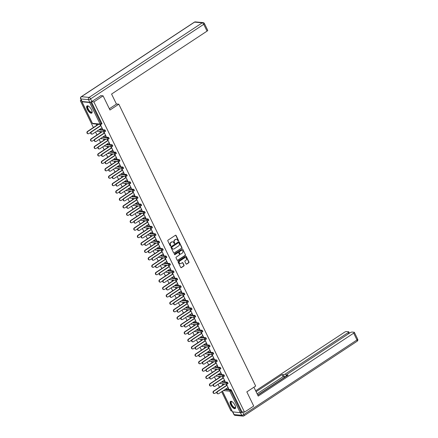<?xml version="1.0" encoding="UTF-8"?>
<svg xmlns="http://www.w3.org/2000/svg" width="438" height="438" viewBox="0 0 438 438"><rect width="100%" height="100%" fill="white"/><g stroke="black" fill="none" stroke-linecap="round" stroke-linejoin="round"><path stroke-width="0.66" d="M178.359 240.933A0.378 0.328 95.2 0 0 178.49 240.418L176.081 235.458A0.542 0.471 95.2 0 0 175.441 235.261L168.011 240.161A0.542 0.471 95.2 0 0 167.825 240.9L170.234 245.86A0.378 0.328 95.2 0 0 170.809 245.477L170.497 244.837A1.73 1.506 95.2 0 1 171.094 242.471L171.712 242.061A1.73 1.506 95.2 0 1 173.76 242.685L174.072 243.325A0.378 0.328 95.2 0 0 174.653 242.948L174.34 242.307A1.73 1.506 95.2 0 1 174.932 239.942L175.556 239.531A1.73 1.506 95.2 0 1 177.598 240.155L177.91 240.796A0.378 0.328 95.2 0 0 178.359 240.933M178.036 240.938A0.378 0.328 95.2 0 0 178.217 240.391L175.808 235.43A0.542 0.471 95.2 0 0 175.578 235.201M170.355 245.997A0.378 0.328 95.2 0 0 170.541 245.45L170.497 244.837M174.193 243.468A0.378 0.328 95.2 0 0 174.379 242.92L174.34 242.307M234.96 405.183A4.298 1.741 -123.4 0 0 230.481 401.4A4.298 1.741 -123.4 0 0 230.733 404.794A4.298 1.741 -123.4 0 0 235.211 408.577A4.298 1.741 -123.4 0 0 234.96 405.183M91.493 109.719A4.298 1.741 -123.4 0 0 87.014 105.936A4.298 1.741 -123.4 0 0 87.266 109.33A4.298 1.741 -123.4 0 0 91.745 113.113A4.298 1.741 -123.4 0 0 91.493 109.719M186.057 263.917A0.542 0.471 95.2 0 0 186.697 264.109L188.783 262.734A0.542 0.471 95.2 0 0 188.97 261.995L186.292 256.487A0.542 0.471 95.2 0 0 185.652 256.29L178.222 261.19A0.542 0.471 95.2 0 0 178.036 261.929L180.713 267.437A0.542 0.471 95.2 0 0 181.354 267.634L183.872 265.976A0.542 0.471 95.2 0 0 184.059 265.236L182.909 262.877A0.542 0.471 95.2 0 0 182.274 262.68L181.025 263.506A1.445 1.259 95.2 0 1 179.81 261.01L184.705 257.785A1.445 1.259 95.2 0 1 185.915 260.281L185.099 260.818A0.542 0.471 95.2 0 0 184.913 261.557L186.057 263.917M100.713 95.626L103.089 95.845L109.971 110.02L118.807 104.195L255.666 386.059L246.835 391.879L253.717 406.053L244.508 412.125L93.88 101.917L91.471 101.693M103.089 95.845L93.88 101.917M181.732 248.215A0.542 0.471 95.2 0 0 181.918 247.475L179.246 241.968A0.542 0.471 95.2 0 0 178.605 241.771L171.176 246.671A0.542 0.471 95.2 0 0 170.99 247.41L173.662 252.918A0.542 0.471 95.2 0 0 174.302 253.115L181.463 248.193A0.542 0.471 95.2 0 0 181.65 247.454L178.972 241.946A0.542 0.471 95.2 0 0 178.742 241.71M182.766 249.227L185.444 254.735A0.542 0.471 95.2 0 1 185.258 255.474L177.828 260.375A0.542 0.471 95.2 0 1 177.187 260.177L176.043 257.823A0.542 0.471 95.2 0 1 176.229 257.084L179.241 255.097A0.542 0.471 95.2 0 0 179.427 254.358L178.671 252.792A0.542 0.471 95.2 0 0 178.031 252.6L174.893 254.664A0.378 0.328 95.2 0 1 174.576 254.013L182.131 249.03A0.542 0.471 95.2 0 1 182.766 249.227L185.444 254.735M118.807 104.195L116.388 103.976M81.994 101.496L81.966 101.802L89.637 102.508L90.671 102.125L101.134 123.675L101.808 123.231L91.378 101.747M90.951 101.944L90.671 102.125M81.233 100.078L80.329 100.674L81.578 100.789M244.508 412.125L241.973 411.89L240.265 412.711L232.507 411.829M232.003 410.975L230.957 410.877L221.65 391.72M219.476 387.236L218.047 384.301M215.874 379.817L214.445 376.883M212.271 372.399L210.842 369.458M208.663 364.974L207.24 362.04M205.061 357.556L203.637 354.621M201.458 350.137L200.035 347.203M197.856 342.719L196.432 339.784M194.253 335.3L192.829 332.36M190.65 327.876L189.227 324.941M187.048 320.457L185.624 317.523M183.445 313.039L182.022 310.104M179.843 305.62L178.419 302.68M176.24 298.196L174.817 295.261M172.638 290.777L171.214 287.843M169.035 283.359L167.606 280.424M165.433 275.94L164.004 273.005M161.83 268.516L160.401 265.581M158.227 261.097L156.799 258.163M154.625 253.679L153.196 250.744M151.017 246.26L149.593 243.325M147.414 238.841L145.991 235.901M143.812 231.417L142.388 228.483M140.209 223.999L138.786 221.064M136.607 216.58L135.183 213.645M133.004 209.161L131.581 206.227M129.402 201.737L127.978 198.803M125.799 194.319L124.376 191.384M122.197 186.9L120.773 183.965M118.594 179.481L117.17 176.547M114.991 172.063L113.568 169.123M111.389 164.639L109.96 161.704M107.786 157.22L106.357 154.286M104.184 149.801L102.755 146.867M100.581 142.383L99.152 139.443M96.979 134.959L95.55 132.024M93.376 127.54L80.329 100.674M96.776 125.295L96.196 124.102L97.132 125.328M100.663 125.832L99.99 124.447L100.346 124.48L102.536 129.002L102.185 128.969L102.443 128.799M101.704 127.973L102.185 128.969M221.995 381.701L227.158 382.171A0.827 0.334 56.6 0 1 227.908 382.927A0.827 0.334 56.6 0 1 227.957 383.579A0.827 0.334 56.6 0 1 227.848 383.6M225.597 389.119L230.76 389.596A0.827 0.334 56.6 0 1 231.51 390.346L230.837 390.789L241.3 412.333M241.973 411.89L231.51 390.346M101.808 123.231A0.827 0.334 56.6 0 1 101.857 123.883A0.827 0.334 56.6 0 1 101.747 123.905M219.63 377.605L219.049 376.406L218.693 376.373L219.274 377.572M223.161 378.103L222.488 376.724L222.843 376.757L225.033 381.274L224.683 381.241L224.94 381.076M224.201 380.244L224.683 381.241M214.79 366.858L219.947 367.334A0.827 0.334 56.6 0 1 220.703 368.084A0.827 0.334 56.6 0 1 220.752 368.736A0.827 0.334 56.6 0 1 220.642 368.763M212.425 362.763L211.488 361.536L212.069 362.735M215.956 363.266L215.282 361.887L215.638 361.919L217.828 366.436L217.478 366.403L217.735 366.234M216.996 365.407L217.478 366.403M207.585 352.021L212.742 352.497A0.827 0.334 56.6 0 1 213.498 353.247A0.827 0.334 56.6 0 1 213.547 353.899A0.827 0.334 56.6 0 1 213.437 353.92M205.214 347.925L204.634 346.726L204.283 346.699L204.864 347.892M208.751 348.429L208.077 347.044L208.428 347.077L210.623 351.594L210.273 351.561L210.525 351.396M209.786 350.57L210.273 351.561M200.374 337.183L205.537 337.654A0.827 0.334 56.6 0 1 206.293 338.404A0.827 0.334 56.6 0 1 206.342 339.061A0.827 0.334 56.6 0 1 206.232 339.083M198.009 333.088L197.078 331.856L197.658 333.055M201.54 333.586L200.872 332.207L201.223 332.239L203.418 336.756L203.068 336.723L203.32 336.554M202.58 335.727L203.068 336.723M193.169 322.341L198.332 322.817A0.827 0.334 56.6 0 1 199.087 323.567A0.827 0.334 56.6 0 1 199.131 324.219A0.827 0.334 56.6 0 1 199.027 324.24M190.804 318.245L189.873 317.019L190.453 318.212M194.335 318.749L193.667 317.364L194.018 317.397L196.213 321.914L195.863 321.886L196.114 321.716M195.375 320.89L195.863 321.886M185.964 307.503L191.127 307.974A0.827 0.334 56.6 0 1 191.882 308.724A0.827 0.334 56.6 0 1 191.926 309.381A0.827 0.334 56.6 0 1 191.822 309.403M183.599 303.408L182.668 302.176L183.248 303.375M187.13 303.906L186.462 302.527L186.812 302.559L189.008 307.076L188.652 307.043L188.909 306.874M188.17 306.047L188.652 307.043M178.759 292.661L183.922 293.137A0.827 0.334 56.6 0 1 184.672 293.887A0.827 0.334 56.6 0 1 184.721 294.539A0.827 0.334 56.6 0 1 184.612 294.56M176.394 288.565L175.813 287.372L175.457 287.339L176.043 288.532M179.925 289.069L179.257 287.684L179.607 287.717L181.803 292.239L181.447 292.206L181.704 292.036M180.965 291.21L181.447 292.206M171.554 277.823L176.717 278.294A0.827 0.334 56.6 0 1 177.467 279.044A0.827 0.334 56.6 0 1 177.516 279.701A0.827 0.334 56.6 0 1 177.406 279.723M169.188 273.728L168.608 272.529L168.252 272.496L168.833 273.695M172.72 274.226L172.046 272.847L172.402 272.879L174.598 277.396L174.242 277.363L174.499 277.199M173.76 276.367L174.242 277.363M164.349 262.981L169.511 263.457A0.827 0.334 56.6 0 1 170.262 264.207A0.827 0.334 56.6 0 1 170.311 264.859A0.827 0.334 56.6 0 1 170.201 264.886M161.983 258.885L161.403 257.692L161.047 257.659L161.627 258.853M165.515 259.389L164.841 258.004L165.197 258.037L167.387 262.559L167.037 262.526L167.294 262.357M166.555 261.53L167.037 262.526M157.143 248.143L162.306 248.614A0.827 0.334 56.6 0 1 163.056 249.37A0.827 0.334 56.6 0 1 163.106 250.021A0.827 0.334 56.6 0 1 162.996 250.043M154.778 244.048L153.842 242.816L154.422 244.015M158.31 244.546L157.636 243.167L157.992 243.2L160.182 247.716L159.832 247.684L160.089 247.519M159.35 246.687L159.832 247.684M149.938 233.301L155.096 233.777A0.827 0.334 56.6 0 1 155.851 234.527A0.827 0.334 56.6 0 1 155.901 235.179A0.827 0.334 56.6 0 1 155.791 235.206M147.568 229.205L146.637 227.979L147.217 229.178M151.105 229.709L150.431 228.329L150.781 228.362L152.977 232.879L152.627 232.846L152.878 232.677M152.139 231.85L152.627 232.846M142.728 218.463L147.891 218.94A0.827 0.334 56.6 0 1 148.646 219.69A0.827 0.334 56.6 0 1 148.696 220.341A0.827 0.334 56.6 0 1 148.586 220.363M140.363 214.368L139.782 213.169L139.432 213.142L140.012 214.335M143.899 214.872L143.226 213.487L143.576 213.52L145.772 218.036L145.421 218.004L145.673 217.839M144.934 217.007L145.421 218.004M135.523 203.626L140.686 204.097A0.827 0.334 56.6 0 1 141.441 204.847A0.827 0.334 56.6 0 1 141.49 205.499A0.827 0.334 56.6 0 1 141.381 205.526M133.157 199.531L132.577 198.332L132.227 198.299L132.807 199.498M136.689 200.029L136.021 198.649L136.371 198.682L138.567 203.199L138.216 203.166L138.468 202.997M137.729 202.17L138.216 203.166M128.318 188.783L133.481 189.26A0.827 0.334 56.6 0 1 134.236 190.01A0.827 0.334 56.6 0 1 134.28 190.661A0.827 0.334 56.6 0 1 134.176 190.683M125.952 184.688L125.372 183.495L125.022 183.462L125.602 184.655M129.484 185.192L128.816 183.807L129.166 183.84L131.362 188.356L131.006 188.329L131.263 188.159M130.524 187.333L131.006 188.329M121.112 173.946L126.275 174.417A0.827 0.334 56.6 0 1 127.025 175.167A0.827 0.334 56.6 0 1 127.075 175.824A0.827 0.334 56.6 0 1 126.965 175.846M118.747 169.851L118.167 168.652L117.811 168.619L118.397 169.818M122.279 170.349L121.611 168.969L121.961 169.002L124.157 173.519L123.801 173.486L124.058 173.317M123.319 172.49L123.801 173.486M113.907 159.103L119.07 159.58A0.827 0.334 56.6 0 1 119.82 160.33A0.827 0.334 56.6 0 1 119.87 160.981A0.827 0.334 56.6 0 1 119.76 161.003M111.542 155.008L110.962 153.815L110.606 153.782L111.186 154.975M115.074 155.512L114.4 154.127L114.756 154.16L116.951 158.682L116.596 158.649L116.853 158.479M116.114 157.653L116.596 158.649M106.702 144.266L111.865 144.737A0.827 0.334 56.6 0 1 112.615 145.487A0.827 0.334 56.6 0 1 112.665 146.144A0.827 0.334 56.6 0 1 112.555 146.166M104.337 140.171L103.401 138.939L103.981 140.138M107.868 140.669L107.195 139.289L107.551 139.322L109.741 143.839L109.391 143.806L109.648 143.642M108.909 142.81L109.391 143.806M99.497 129.424L104.66 129.9A0.827 0.334 56.6 0 1 105.41 130.65A0.827 0.334 56.6 0 1 105.459 131.301A0.827 0.334 56.6 0 1 105.35 131.323M104.266 133.251L103.592 131.871L103.948 131.904L106.138 136.421L105.788 136.388L106.045 136.218M105.306 135.391L105.788 136.388M100.735 132.752L100.154 131.553L99.798 131.52L100.379 132.719M103.1 136.848L108.263 137.318A0.827 0.334 56.6 0 1 109.013 138.069A0.827 0.334 56.6 0 1 109.062 138.72A0.827 0.334 56.6 0 1 108.953 138.747M111.471 148.093L110.798 146.708L111.153 146.741L113.349 151.258L112.993 151.225L113.25 151.061M112.511 150.229L112.993 151.225M107.94 147.59L107.359 146.391L107.003 146.363L107.584 147.557M110.305 151.685L115.468 152.161A0.827 0.334 56.6 0 1 116.218 152.911A0.827 0.334 56.6 0 1 116.267 153.563A0.827 0.334 56.6 0 1 116.158 153.585M118.676 162.931L118.008 161.551L118.359 161.578L120.554 166.101L120.198 166.068L120.455 165.898M119.716 165.071L120.198 166.068M115.145 162.427L114.209 161.2L114.794 162.399M117.51 166.522L122.673 166.998A0.827 0.334 56.6 0 1 123.423 167.749A0.827 0.334 56.6 0 1 123.472 168.4A0.827 0.334 56.6 0 1 123.363 168.427M125.881 177.768L125.213 176.388L125.564 176.421L127.759 180.938L127.403 180.905L127.661 180.741M126.921 179.909L127.403 180.905M122.35 177.27L121.419 176.038L121.999 177.237M124.715 181.365L129.878 181.836A0.827 0.334 56.6 0 1 130.628 182.591A0.827 0.334 56.6 0 1 130.677 183.243A0.827 0.334 56.6 0 1 130.573 183.265M133.086 192.611L132.418 191.225L132.769 191.258L134.964 195.781L134.614 195.748L134.866 195.578M134.127 194.751L134.614 195.748M129.555 192.107L128.975 190.913L128.624 190.88L129.205 192.074M131.92 196.202L137.083 196.678A0.827 0.334 56.6 0 1 137.839 197.429A0.827 0.334 56.6 0 1 137.882 198.08A0.827 0.334 56.6 0 1 137.778 198.107M140.291 207.448L139.623 206.068L139.974 206.101L142.169 210.618L141.819 210.585L142.071 210.421M141.332 209.588L141.819 210.585M136.76 206.95L136.18 205.75L135.829 205.718L136.41 206.917M139.125 211.045L144.288 211.516A0.827 0.334 56.6 0 1 145.044 212.266A0.827 0.334 56.6 0 1 145.093 212.923A0.827 0.334 56.6 0 1 144.983 212.945M147.502 222.29L146.829 220.905L147.179 220.938L149.374 225.46L149.024 225.428L149.276 225.258M148.537 224.431L149.024 225.428M143.965 221.787L143.385 220.593L143.034 220.56L143.615 221.754M146.336 225.882L151.493 226.358A0.827 0.334 56.6 0 1 152.249 227.108A0.827 0.334 56.6 0 1 152.298 227.76A0.827 0.334 56.6 0 1 152.189 227.782M154.707 237.128L154.034 235.748L154.39 235.781L156.58 240.298L156.229 240.265L156.481 240.095M155.747 239.268L156.229 240.265M151.176 236.629L150.239 235.398L150.82 236.597M153.541 240.725L158.698 241.196A0.827 0.334 56.6 0 1 159.454 241.946A0.827 0.334 56.6 0 1 159.503 242.603A0.827 0.334 56.6 0 1 159.394 242.625M161.912 251.97L161.239 250.585L161.595 250.618L163.785 255.135L163.434 255.108L163.692 254.938M162.952 254.111L163.434 255.108M158.381 251.467L157.445 250.24L158.025 251.434M160.746 255.562L165.909 256.038A0.827 0.334 56.6 0 1 166.659 256.788A0.827 0.334 56.6 0 1 166.708 257.44A0.827 0.334 56.6 0 1 166.599 257.462M169.117 266.808L168.444 265.428L168.8 265.461L170.99 269.978L170.639 269.945L170.897 269.775M170.158 268.948L170.639 269.945M165.586 266.309L165.006 265.11L164.65 265.078L165.23 266.277M167.951 270.405L173.114 270.876A0.827 0.334 56.6 0 1 173.864 271.626A0.827 0.334 56.6 0 1 173.913 272.277A0.827 0.334 56.6 0 1 173.804 272.305M176.322 281.65L175.654 280.265L176.005 280.298L178.2 284.815L177.844 284.782L178.102 284.618M177.363 283.786L177.844 284.782M172.791 281.147L172.211 279.948L171.855 279.92L172.441 281.114M175.156 285.242L180.319 285.718A0.827 0.334 56.6 0 1 181.069 286.468A0.827 0.334 56.6 0 1 181.118 287.12A0.827 0.334 56.6 0 1 181.009 287.142M183.527 296.488L182.86 295.108L183.21 295.141L185.405 299.658L185.05 299.625L185.307 299.455M184.568 298.628L185.05 299.625M179.996 295.984L179.06 294.758L179.646 295.957M182.361 300.079L187.524 300.556A0.827 0.334 56.6 0 1 188.274 301.306A0.827 0.334 56.6 0 1 188.324 301.957A0.827 0.334 56.6 0 1 188.214 301.985M190.733 311.325L190.065 309.945L190.415 309.978L192.611 314.495L192.255 314.462L192.512 314.298M191.773 313.466L192.255 314.462M187.201 310.827L186.621 309.628L186.27 309.595L186.851 310.794M189.566 314.922L194.729 315.393A0.827 0.334 56.6 0 1 195.485 316.148A0.827 0.334 56.6 0 1 195.529 316.8A0.827 0.334 56.6 0 1 195.425 316.822M197.938 326.168L197.27 324.788L197.62 324.815L199.816 329.338L199.465 329.305L199.717 329.135M198.978 328.308L199.465 329.305M194.406 325.664L193.826 324.47L193.476 324.438L194.056 325.631M196.771 329.759L201.934 330.236A0.827 0.334 56.6 0 1 202.69 330.986A0.827 0.334 56.6 0 1 202.739 331.637A0.827 0.334 56.6 0 1 202.63 331.665M205.148 341.005L204.475 339.625L204.825 339.658L207.021 344.175L206.67 344.142L206.922 343.978M206.183 343.146L206.67 344.142M201.611 340.507L200.681 339.275L201.261 340.474M203.982 344.602L209.14 345.073A0.827 0.334 56.6 0 1 209.895 345.823A0.827 0.334 56.6 0 1 209.944 346.48A0.827 0.334 56.6 0 1 209.835 346.502M212.353 355.848L211.68 354.462L212.03 354.495L214.226 359.018L213.875 358.985L214.127 358.815M213.388 357.988L213.875 358.985M208.816 355.344L207.886 354.118L208.466 355.311M211.187 359.439L216.345 359.916A0.827 0.334 56.6 0 1 217.1 360.666A0.827 0.334 56.6 0 1 217.149 361.317A0.827 0.334 56.6 0 1 217.04 361.339M219.558 370.685L218.885 369.305L219.241 369.338L221.431 373.855L221.081 373.822L221.338 373.652M220.599 372.826L221.081 373.822M216.027 370.187L215.091 368.955L215.671 370.154M218.392 374.282L223.555 374.753A0.827 0.334 56.6 0 1 224.305 375.503A0.827 0.334 56.6 0 1 224.355 376.16A0.827 0.334 56.6 0 1 224.245 376.182M226.764 385.528L226.09 384.142L226.446 384.175L228.636 388.698L228.286 388.665L228.543 388.495M227.804 387.668L228.286 388.665M223.232 385.024L222.652 383.83L222.296 383.798L222.876 384.991M176.3 239.296A1.73 1.506 95.2 0 0 175.282 239.504L175.556 239.531M174.067 242.28A1.73 1.506 95.2 0 1 174.663 239.914L175.282 239.504M172.463 241.825A1.73 1.506 95.2 0 0 171.444 242.039L171.712 242.061M170.229 244.809A1.73 1.506 95.2 0 1 170.825 242.444L171.444 242.039M173.891 253.153A0.542 0.471 95.2 0 0 174.028 253.087L181.463 248.193M178.918 242.86A0.378 0.328 95.2 0 0 178.469 242.729L171.942 247.027A0.378 0.328 95.2 0 0 171.816 247.541L172.145 248.22A1.73 1.506 95.2 0 0 174.187 248.844L178.649 245.904A1.73 1.506 95.2 0 0 179.246 243.539L178.918 242.86M178.523 242.696A0.378 0.328 95.2 0 0 178.195 242.701L178.469 242.729M173.169 249.052A1.73 1.506 95.2 0 1 171.871 248.193L171.543 247.519A0.378 0.328 95.2 0 1 171.674 246.999L178.195 242.701M177.417 260.407A0.542 0.471 95.2 0 0 177.554 260.347L184.984 255.453A0.542 0.471 95.2 0 0 185.17 254.713M178.167 252.534A0.542 0.471 95.2 0 0 177.757 252.573L174.893 254.664M182.367 253.033A1.445 1.259 95.2 0 0 181.157 250.536L179.432 251.675A0.542 0.471 95.2 0 0 179.246 252.414L180.007 253.974A0.542 0.471 95.2 0 0 180.648 254.171L182.367 253.033M181.759 250.339A1.445 1.259 95.2 0 0 180.883 250.514L181.157 250.536M180.237 254.21A0.542 0.471 95.2 0 1 179.733 253.952L178.978 252.387A0.542 0.471 95.2 0 1 179.164 251.647L180.883 250.514M185.307 257.588A1.445 1.259 95.2 0 0 184.431 257.758L184.705 257.785M180.149 263.676A1.445 1.259 95.2 0 1 179.542 260.982L184.431 257.758M180.943 267.667A0.542 0.471 95.2 0 0 181.08 267.607L183.599 265.948A0.542 0.471 95.2 0 0 183.785 265.209L182.641 262.855A0.542 0.471 95.2 0 0 182.411 262.619M186.287 264.147A0.542 0.471 95.2 0 0 186.429 264.087L188.51 262.712A0.542 0.471 95.2 0 0 188.696 261.973L186.024 256.46A0.542 0.471 95.2 0 0 185.794 256.23M88.23 133.771L87.879 133.738A1.237 1.079 -84.8 0 1 87.474 131.433L87.824 131.466A1.237 1.079 95.2 0 0 88.865 133.606L90.786 132.336M98.72 124.282L87.824 131.466M97.033 125.131L87.474 131.433M91.996 134.116L91.646 134.083A1.237 1.079 -84.8 0 1 91.241 131.778L91.591 131.811A1.237 1.079 95.2 0 0 92.632 133.951L101.955 127.803M91.241 131.778L100.565 125.629M91.591 131.811L100.915 125.662M88.58 106.204A3.444 1.396 -123.4 0 0 88.033 106.292A3.444 1.396 -123.4 0 0 87.737 107.545A3.444 1.396 -123.4 0 0 89.516 110.913A3.444 1.396 -123.4 0 0 91.821 112.04A3.444 1.396 -123.4 0 0 92.117 111.57A3.718 1.511 56.6 0 1 92.111 111.717A3.718 1.511 56.6 0 1 89.823 111.734A3.718 1.511 56.6 0 1 87.354 107.556A3.718 1.511 56.6 0 1 88.438 106.155A3.718 1.511 56.6 0 1 88.558 106.193M87.244 105.837A4.271 1.73 -123.4 0 0 87.003 107.294A4.271 1.73 -123.4 0 0 89.089 111.34A4.271 1.73 -123.4 0 0 91.931 112.938M235.589 407.055A3.718 1.511 56.6 0 1 235.578 407.181A3.718 1.511 56.6 0 1 232.381 406.229A3.718 1.511 56.6 0 1 230.793 402.823A3.718 1.511 56.6 0 1 231.91 401.613A3.718 1.511 56.6 0 1 232.025 401.657M232.047 401.668A3.444 1.396 -123.4 0 0 231.499 401.75A3.444 1.396 -123.4 0 0 232.649 405.982A3.444 1.396 -123.4 0 0 235.288 407.504A3.444 1.396 -123.4 0 0 235.584 407.033M230.716 401.301A4.271 1.73 -123.4 0 0 232.26 406.442A4.271 1.73 -123.4 0 0 235.398 408.402M109.363 108.761L116.442 104.091L111.57 94.055L207.043 31.125L203.736 24.325L90.606 98.9L91.849 101.468L100.964 95.648M82.103 101.523L89.774 102.224L88.531 99.656L80.86 98.95L82.103 101.523A1.653 0.465 154.1 0 1 81.879 101.413L80.63 98.84A1.653 0.465 -25.9 0 0 80.86 98.95A1.653 1.44 95.2 0 1 81.424 96.694L89.1 97.4L202.23 22.825L194.56 22.119L81.424 96.694A1.653 0.668 -123.4 0 0 81.211 96.738A1.653 1.653 0 0 0 80.63 98.84M195.403 21.9A1.653 1.653 0 0 0 194.346 22.168A1.653 0.668 -123.4 0 1 194.56 22.119A1.653 1.44 -84.8 0 1 195.403 21.9L203.079 22.606A1.653 1.44 95.2 0 0 202.23 22.825A1.653 0.668 -123.4 0 1 203.736 24.325A1.653 0.465 -25.9 0 0 204.415 23.526L207.716 30.331A1.653 0.465 154.1 0 1 207.043 31.125M91.849 101.468A1.653 0.465 154.1 0 1 89.774 102.224M253.92 387.208L258.228 396.083L353.696 333.154A1.653 0.465 -25.9 0 0 354.369 332.354A1.653 0.465 -25.9 0 0 354.145 332.245L352.086 332.059A1.653 0.465 -25.9 0 0 350.011 332.814L287.344 374.123A1.653 0.465 -25.9 0 0 286.671 374.917A1.653 0.465 -25.9 0 0 286.895 375.027L287.246 375.755M257.785 395.175L288.171 375.147L286.895 375.027M232.885 412.038L234.116 414.583L241.792 415.284L240.413 412.705M348.615 333.734L348.084 332.639A1.653 0.465 -25.9 0 0 348.757 331.84A1.653 0.465 -25.9 0 0 348.533 331.73L346.474 331.544A1.653 0.465 -25.9 0 0 344.399 332.3L255.661 390.795M283.348 374.704A1.653 0.465 -25.9 0 0 285.423 373.942L286.436 376.039A1.653 0.465 154.1 0 1 284.361 376.795L283.348 374.704L282.072 374.583L256.099 391.703M348.084 332.639L285.423 373.942M240.544 412.716A1.653 0.465 -25.9 0 0 242.619 411.961L242.63 411.95M286.436 376.039L257.692 394.983M284.361 376.795L283.085 376.68L257.117 393.795M283.085 376.68L282.072 374.583M91.832 141.189L91.482 141.156A1.237 1.079 -84.8 0 1 91.077 138.851L91.427 138.884A1.237 1.079 95.2 0 0 92.467 141.025L94.389 139.755M102.322 131.701L91.427 138.884M100.636 132.55L91.077 138.851M95.435 148.608L95.084 148.575A1.237 1.079 -84.8 0 1 94.679 146.27L95.03 146.303A1.237 1.079 95.2 0 0 96.07 148.444L97.992 147.173M105.925 139.12L95.03 146.303M104.239 139.968L94.679 146.27M99.037 156.027L98.687 155.994A1.237 1.079 -84.8 0 1 98.282 153.689L98.632 153.722A1.237 1.079 95.2 0 0 99.672 155.862L101.594 154.598M109.527 146.544L98.632 153.722M107.841 147.387L98.282 153.689M102.64 163.451L102.289 163.418A1.237 1.079 -84.8 0 1 101.884 161.113L102.235 161.146A1.237 1.079 95.2 0 0 103.275 163.286L105.197 162.016M113.13 153.962L102.235 161.146M111.444 154.811L101.884 161.113M106.242 170.869L105.892 170.836A1.237 1.079 -84.8 0 1 105.487 168.531L105.837 168.564A1.237 1.079 95.2 0 0 106.877 170.705L108.799 169.435M116.732 161.381L105.837 168.564M115.046 162.23L105.487 168.531M95.599 141.534L95.249 141.501A1.237 1.079 -84.8 0 1 94.843 139.196L95.194 139.229A1.237 1.079 95.2 0 0 96.234 141.37L105.558 135.222M94.843 139.196L104.167 133.048M95.194 139.229L104.518 133.081M99.202 148.953L98.851 148.92A1.237 1.079 -84.8 0 1 98.446 146.615L98.796 146.648A1.237 1.079 95.2 0 0 99.837 148.789L109.161 142.646M98.446 146.615L107.77 140.472M98.796 146.648L108.12 140.505M102.804 156.377L102.454 156.344A1.237 1.079 -84.8 0 1 102.049 154.039L102.399 154.072A1.237 1.079 95.2 0 0 103.439 156.207L112.763 150.064M102.049 154.039L111.372 147.891M102.399 154.072L111.728 147.924M106.412 163.796L106.056 163.763A1.237 1.079 -84.8 0 1 105.651 161.458L106.001 161.491A1.237 1.079 95.2 0 0 107.042 163.631L116.366 157.483M105.651 161.458L114.975 155.309M106.001 161.491L115.331 155.342M110.015 171.214L109.659 171.181A1.237 1.079 -84.8 0 1 109.254 168.876L109.604 168.909A1.237 1.079 95.2 0 0 110.644 171.05L119.968 164.902M109.254 168.876L118.578 162.728M109.604 168.909L118.933 162.761M109.845 178.288L109.495 178.255A1.237 1.079 -84.8 0 1 109.089 175.95L109.44 175.983A1.237 1.079 95.2 0 0 110.48 178.124L112.407 176.853M120.335 168.8L109.44 175.983M118.649 169.648L109.089 175.95M113.617 178.633L113.261 178.6A1.237 1.079 -84.8 0 1 112.856 176.295L113.207 176.328A1.237 1.079 95.2 0 0 114.247 178.469L123.576 172.32M112.856 176.295L122.18 170.152M113.207 176.328L122.536 170.179M113.453 185.707L113.097 185.674A1.237 1.079 -84.8 0 1 112.692 183.369L113.042 183.402A1.237 1.079 95.2 0 0 114.083 185.542L116.01 184.278M123.938 176.218L113.042 183.402M122.251 177.067L112.692 183.369M117.22 186.051L116.864 186.024A1.237 1.079 -84.8 0 1 116.459 183.719L116.809 183.746A1.237 1.079 95.2 0 0 117.849 185.887L127.179 179.744M116.459 183.719L125.783 177.571M116.809 183.746L126.139 177.604M117.056 193.131L116.7 193.098A1.237 1.079 -84.8 0 1 116.294 190.793L116.645 190.826A1.237 1.079 95.2 0 0 117.685 192.961L119.612 191.696M127.54 183.642L116.645 190.826M125.854 184.491L116.294 190.793M120.822 193.476L120.466 193.443A1.237 1.079 -84.8 0 1 120.061 191.138L120.417 191.171A1.237 1.079 95.2 0 0 121.452 193.311L130.781 187.163M120.061 191.138L129.385 184.989M120.417 191.171L129.741 185.022M120.658 200.549L120.302 200.516A1.237 1.079 -84.8 0 1 119.897 198.211L120.247 198.244A1.237 1.079 95.2 0 0 121.288 200.385L123.215 199.115M131.148 191.061L120.247 198.244M129.456 191.91L119.897 198.211M124.425 200.894L124.069 200.861A1.237 1.079 -84.8 0 1 123.664 198.556L124.02 198.589A1.237 1.079 95.2 0 0 125.054 200.73L134.384 194.581M123.664 198.556L132.993 192.408M124.02 198.589L133.344 192.441M124.261 207.968L123.905 207.935A1.237 1.079 -84.8 0 1 123.5 205.63L123.85 205.663A1.237 1.079 95.2 0 0 124.89 207.804L126.817 206.533M134.751 198.48L123.85 205.663M133.059 199.328L123.5 205.63M128.027 208.313L127.677 208.28A1.237 1.079 -84.8 0 1 127.266 205.975L127.622 206.008A1.237 1.079 95.2 0 0 128.662 208.149L137.986 202M127.266 205.975L136.596 199.827M127.622 206.008L136.946 199.859M127.863 215.386L127.507 215.354A1.237 1.079 -84.8 0 1 127.102 213.049L127.458 213.082A1.237 1.079 95.2 0 0 128.493 215.222L130.42 213.952M138.353 205.898L127.458 213.082M136.661 206.747L127.102 213.049M131.63 215.731L131.28 215.699A1.237 1.079 -84.8 0 1 130.869 213.394L131.225 213.426A1.237 1.079 95.2 0 0 132.265 215.567L141.589 209.424M130.869 213.394L140.198 207.251M131.225 213.426L140.549 207.284M131.466 222.805L131.11 222.772A1.237 1.079 -84.8 0 1 130.705 220.467L131.061 220.5A1.237 1.079 95.2 0 0 132.095 222.641L134.023 221.376M141.956 213.322L131.061 220.5M140.269 214.166L130.705 220.467M135.232 223.156L134.882 223.123A1.237 1.079 -84.8 0 1 134.471 220.818L134.827 220.851A1.237 1.079 95.2 0 0 135.868 222.991L145.192 216.843M134.471 220.818L143.801 214.669M134.827 220.851L144.151 214.702M135.068 230.229L134.718 230.196A1.237 1.079 -84.8 0 1 134.307 227.891L134.663 227.924A1.237 1.079 95.2 0 0 135.698 230.065L137.625 228.795M145.558 220.741L134.663 227.924M143.872 221.59L134.307 227.891M138.835 230.574L138.485 230.541A1.237 1.079 -84.8 0 1 138.074 228.236L138.43 228.269A1.237 1.079 95.2 0 0 139.47 230.41L148.794 224.261M138.074 228.236L147.403 222.088M138.43 228.269L147.754 222.121M138.671 237.648L138.32 237.615A1.237 1.079 -84.8 0 1 137.91 235.31L138.266 235.343A1.237 1.079 95.2 0 0 139.306 237.484L141.228 236.213M149.161 228.16L138.266 235.343M147.475 229.008L137.91 235.31M142.438 237.993L142.087 237.96A1.237 1.079 -84.8 0 1 141.682 235.655L142.032 235.688A1.237 1.079 95.2 0 0 143.073 237.829L152.397 231.68M141.682 235.655L151.006 229.507M142.032 235.688L151.356 229.539M142.273 245.066L141.923 245.034A1.237 1.079 -84.8 0 1 141.512 242.729L141.868 242.761A1.237 1.079 95.2 0 0 142.908 244.902L144.83 243.632M152.763 235.578L141.868 242.761M151.077 236.427L141.512 242.729M146.04 245.411L145.69 245.379A1.237 1.079 -84.8 0 1 145.285 243.074L145.635 243.106A1.237 1.079 95.2 0 0 146.675 245.247L155.999 239.099M145.285 243.074L154.609 236.931M145.635 243.106L154.959 236.963M145.876 252.485L145.525 252.452A1.237 1.079 -84.8 0 1 145.115 250.147L145.471 250.18A1.237 1.079 95.2 0 0 146.511 252.321L148.433 251.056M156.366 242.997L145.471 250.18M154.68 243.846L145.115 250.147M149.643 252.83L149.292 252.803A1.237 1.079 -84.8 0 1 148.887 250.498L149.238 250.525A1.237 1.079 95.2 0 0 150.278 252.666L159.602 246.523M148.887 250.498L158.211 244.349M149.238 250.525L158.561 244.382M149.478 259.909L149.128 259.876A1.237 1.079 -84.8 0 1 148.723 257.571L149.073 257.604A1.237 1.079 95.2 0 0 150.114 259.739L152.035 258.475M159.969 250.421L149.073 257.604M158.282 251.27L148.723 257.571M153.245 260.254L152.895 260.221A1.237 1.079 -84.8 0 1 152.49 257.916L152.84 257.949A1.237 1.079 95.2 0 0 153.88 260.09L163.204 253.941M152.49 257.916L161.814 251.768M152.84 257.949L162.164 251.801M153.081 267.328L152.731 267.295A1.237 1.079 -84.8 0 1 152.325 264.99L152.676 265.023A1.237 1.079 95.2 0 0 153.716 267.164L155.638 265.893M163.571 257.84L152.676 265.023M161.885 258.688L152.325 264.99M156.848 267.673L156.497 267.64A1.237 1.079 -84.8 0 1 156.092 265.335L156.443 265.368A1.237 1.079 95.2 0 0 157.483 267.509L166.807 261.36M156.092 265.335L165.416 259.186M156.443 265.368L165.767 259.219M156.684 274.746L156.333 274.714A1.237 1.079 -84.8 0 1 155.928 272.409L156.278 272.441A1.237 1.079 95.2 0 0 157.319 274.582L159.24 273.312M167.174 265.258L156.278 272.441M165.487 266.107L155.928 272.409M160.45 275.091L160.1 275.059A1.237 1.079 -84.8 0 1 159.695 272.754L160.045 272.786A1.237 1.079 95.2 0 0 161.085 274.927L170.409 268.779M159.695 272.754L169.019 266.605M160.045 272.786L169.375 266.638M160.286 282.165L159.936 282.132A1.237 1.079 -84.8 0 1 159.531 279.827L159.881 279.86A1.237 1.079 95.2 0 0 160.921 282.001L162.843 280.731M170.776 272.677L159.881 279.86M169.09 273.526L159.531 279.827M164.053 282.51L163.702 282.477A1.237 1.079 -84.8 0 1 163.297 280.172L163.648 280.205A1.237 1.079 95.2 0 0 164.688 282.346L174.012 276.203M163.297 280.172L172.621 274.029M163.648 280.205L172.977 274.062M163.889 289.584L163.538 289.556A1.237 1.079 -84.8 0 1 163.133 287.251L163.484 287.279A1.237 1.079 95.2 0 0 164.524 289.419L166.445 288.155M174.379 280.101L163.484 287.279M172.692 280.944L163.133 287.251M167.661 289.934L167.305 289.901A1.237 1.079 -84.8 0 1 166.9 287.596L167.25 287.629A1.237 1.079 95.2 0 0 168.291 289.77L177.614 283.621M166.9 287.596L176.224 281.448M167.25 287.629L176.58 281.481M167.491 297.008L167.141 296.975A1.237 1.079 -84.8 0 1 166.736 294.67L167.086 294.703A1.237 1.079 95.2 0 0 168.126 296.844L170.054 295.573M177.981 287.52L167.086 294.703M176.295 288.368L166.736 294.67M171.263 297.353L170.908 297.32A1.237 1.079 -84.8 0 1 170.502 295.015L170.853 295.048A1.237 1.079 95.2 0 0 171.893 297.188L181.222 291.04M170.502 295.015L179.826 288.866M170.853 295.048L180.182 288.899M171.094 304.426L170.743 304.394A1.237 1.079 -84.8 0 1 170.338 302.089L170.689 302.121A1.237 1.079 95.2 0 0 171.729 304.262L173.656 302.992M181.584 294.938L170.689 302.121M179.898 295.787L170.338 302.089M174.866 304.771L174.51 304.738A1.237 1.079 -84.8 0 1 174.105 302.434L174.455 302.466A1.237 1.079 95.2 0 0 175.496 304.607L184.825 298.459M174.105 302.434L183.429 296.285M174.455 302.466L183.785 296.318M174.702 311.845L174.346 311.812A1.237 1.079 -84.8 0 1 173.941 309.507L174.291 309.54A1.237 1.079 95.2 0 0 175.331 311.681L177.259 310.411M185.186 302.357L174.291 309.54M183.5 303.205L173.941 309.507M178.469 312.19L178.113 312.157A1.237 1.079 -84.8 0 1 177.708 309.852L178.063 309.885A1.237 1.079 95.2 0 0 179.098 312.026L188.428 305.877M177.708 309.852L187.031 303.709M178.063 309.885L187.387 303.742M178.304 319.264L177.948 319.231A1.237 1.079 -84.8 0 1 177.543 316.926L177.894 316.959A1.237 1.079 95.2 0 0 178.934 319.099L180.861 317.835M188.794 309.781L177.894 316.959M187.103 310.624L177.543 316.926M182.071 319.609L181.715 319.581A1.237 1.079 -84.8 0 1 181.31 317.276L181.666 317.304A1.237 1.079 95.2 0 0 182.701 319.444L192.03 313.301M181.31 317.276L190.639 311.128M181.666 317.304L190.99 311.161M181.907 326.688L181.551 326.655A1.237 1.079 -84.8 0 1 181.146 324.35L181.496 324.383A1.237 1.079 95.2 0 0 182.536 326.518L184.464 325.253M192.397 317.2L181.496 324.383M190.705 318.048L181.146 324.35M185.674 327.033L185.323 327A1.237 1.079 -84.8 0 1 184.913 324.695L185.269 324.728A1.237 1.079 95.2 0 0 186.303 326.868L195.633 320.72M184.913 324.695L194.242 318.546M185.269 324.728L194.592 318.579M185.509 334.106L185.154 334.074A1.237 1.079 -84.8 0 1 184.748 331.769L185.104 331.801A1.237 1.079 95.2 0 0 186.139 333.942L188.066 332.672M196 324.618L185.104 331.801M194.308 325.467L184.748 331.769M189.276 334.451L188.926 334.418A1.237 1.079 -84.8 0 1 188.515 332.113L188.871 332.146A1.237 1.079 95.2 0 0 189.911 334.287L199.235 328.139M188.515 332.113L197.845 325.965M188.871 332.146L198.195 325.998M189.112 341.525L188.756 341.492A1.237 1.079 -84.8 0 1 188.351 339.187L188.707 339.22A1.237 1.079 95.2 0 0 189.742 341.361L191.669 340.091M199.602 332.037L188.707 339.22M197.916 332.885L188.351 339.187M192.879 341.87L192.528 341.837A1.237 1.079 -84.8 0 1 192.118 339.532L192.474 339.565A1.237 1.079 95.2 0 0 193.514 341.706L202.838 335.557M192.118 339.532L201.447 333.389M192.474 339.565L201.798 333.417M192.715 348.944L192.364 348.911A1.237 1.079 -84.8 0 1 191.954 346.606L192.309 346.639A1.237 1.079 95.2 0 0 193.344 348.779L195.271 347.509M203.205 339.455L192.309 346.639M201.518 340.304L191.954 346.606M196.481 349.289L196.131 349.256A1.237 1.079 -84.8 0 1 195.72 346.951L196.076 346.984A1.237 1.079 95.2 0 0 197.116 349.124L206.44 342.981M195.72 346.951L205.05 340.808M196.076 346.984L205.4 340.841M196.317 356.362L195.967 356.335A1.237 1.079 -84.8 0 1 195.556 354.03L195.912 354.057A1.237 1.079 95.2 0 0 196.952 356.198L198.874 354.933M206.807 346.88L195.912 354.057M205.121 347.723L195.556 354.03M200.084 356.713L199.733 356.68A1.237 1.079 -84.8 0 1 199.328 354.375L199.679 354.408A1.237 1.079 95.2 0 0 200.719 356.548L210.043 350.4M199.328 354.375L208.652 348.226M199.679 354.408L209.003 348.259M199.92 363.786L199.569 363.754A1.237 1.079 -84.8 0 1 199.159 361.449L199.514 361.481A1.237 1.079 95.2 0 0 200.555 363.622L202.476 362.352M210.41 354.298L199.514 361.481M208.723 355.147L199.159 361.449M203.686 364.131L203.336 364.098A1.237 1.079 -84.8 0 1 202.931 361.793L203.281 361.826A1.237 1.079 95.2 0 0 204.322 363.967L213.645 357.819M202.931 361.793L212.255 355.645M203.281 361.826L212.605 355.678M203.522 371.205L203.172 371.172A1.237 1.079 -84.8 0 1 202.761 368.867L203.117 368.9A1.237 1.079 95.2 0 0 204.157 371.041L206.079 369.771M214.012 361.717L203.117 368.9M212.326 362.565L202.761 368.867M207.289 371.55L206.939 371.517A1.237 1.079 -84.8 0 1 206.533 369.212L206.884 369.245A1.237 1.079 95.2 0 0 207.924 371.386L217.248 365.237M206.533 369.212L215.857 363.064M206.884 369.245L216.208 363.097M207.125 378.624L206.774 378.591A1.237 1.079 -84.8 0 1 206.369 376.286L206.72 376.319A1.237 1.079 95.2 0 0 207.76 378.459L209.682 377.189M217.615 369.135L206.72 376.319M215.929 369.984L206.369 376.286M210.892 378.969L210.541 378.936A1.237 1.079 -84.8 0 1 210.136 376.631L210.486 376.664A1.237 1.079 95.2 0 0 211.527 378.804L220.851 372.656M210.136 376.631L219.46 370.488M210.486 376.664L219.81 370.521M210.727 386.042L210.377 386.009A1.237 1.079 -84.8 0 1 209.972 383.704L210.322 383.737A1.237 1.079 95.2 0 0 211.362 385.878L213.284 384.613M221.217 376.56L210.322 383.737M219.531 377.403L209.972 383.704M214.494 386.387L214.144 386.36A1.237 1.079 -84.8 0 1 213.739 384.055L214.089 384.088A1.237 1.079 95.2 0 0 215.129 386.223L224.453 380.08M213.739 384.055L223.062 377.906M214.089 384.088L223.413 377.939M214.33 393.466L213.979 393.433A1.237 1.079 -84.8 0 1 213.574 391.129L213.925 391.161A1.237 1.079 95.2 0 0 214.965 393.297L216.887 392.032M224.82 383.978L213.925 391.161M223.134 384.827L213.574 391.129M218.097 393.811L217.746 393.778A1.237 1.079 -84.8 0 1 217.341 391.473L217.691 391.506A1.237 1.079 95.2 0 0 218.732 393.647L228.056 387.499M217.341 391.473L226.665 385.325M217.691 391.506L227.021 385.358M178.217 240.391L178.49 240.418M174.379 242.92L174.653 242.948M81.966 101.802L92.423 123.346L100.099 124.053L89.637 102.508M92.341 123.171L92.423 123.346A0.827 0.717 95.2 0 0 92.982 123.757L100.652 124.458A0.827 0.717 95.2 0 0 101.074 124.348A0.827 0.334 56.6 0 0 101.183 124.326A0.827 0.334 56.6 0 0 101.134 123.675L100.099 124.053A0.827 0.717 95.2 0 0 100.652 124.458A0.827 0.827 0 0 0 101.183 124.326L101.857 123.883M240.265 412.711L229.802 391.167L223.385 390.576M222.477 391.178L232.594 412.01M224.924 389.563L230.087 390.039A0.827 0.334 -123.4 0 1 230.837 390.789L229.802 391.167A0.827 0.717 -84.8 0 1 230.087 390.039L230.76 389.596M98.824 129.867L103.987 130.343L104.66 129.9M104.737 131.093A0.827 0.334 -123.4 0 0 103.987 130.343A0.827 0.717 -84.8 0 0 103.702 131.471A0.827 0.717 95.2 0 0 104.677 131.772A0.827 0.334 56.6 0 0 104.786 131.745A0.827 0.334 56.6 0 0 104.737 131.093M102.426 137.291L107.589 137.762L108.263 137.318M106.029 144.71L111.192 145.181L111.865 144.737M109.631 152.128L114.794 152.605L115.468 152.161M113.234 159.547L118.397 160.023L119.07 159.58M116.837 166.966L121.999 167.442L122.673 166.998M120.439 174.39L125.602 174.861L126.275 174.417M124.042 181.808L129.205 182.279L129.878 181.836M127.644 189.227L132.807 189.703L133.481 189.26M131.247 196.646L136.41 197.122L137.083 196.678M134.849 204.07L140.012 204.541L140.686 204.097M138.457 211.488L143.615 211.959L144.288 211.516M142.06 218.907L147.217 219.383L147.891 218.94M145.662 226.326L150.82 226.802L151.493 226.358M149.265 233.744L154.422 234.22L155.096 233.777M152.867 241.168L158.03 241.639L158.698 241.196M156.47 248.587L161.633 249.058L162.306 248.614M160.073 256.006L165.236 256.482L165.909 256.038M163.675 263.424L168.838 263.9L169.511 263.457M167.278 270.848L172.441 271.319L173.114 270.876M170.88 278.267L176.043 278.738L176.717 278.294M174.483 285.685L179.646 286.162L180.319 285.718M178.085 293.104L183.248 293.58L183.922 293.137M181.688 300.523L186.851 300.999L187.524 300.556M185.29 307.947L190.453 308.418L191.127 307.974M188.893 315.365L194.056 315.836L194.729 315.393M192.496 322.784L197.658 323.26L198.332 322.817M196.104 330.203L201.261 330.679L201.934 330.236M199.706 337.627L204.864 338.098L205.537 337.654M203.309 345.045L208.466 345.516L209.14 345.073M206.911 352.464L212.069 352.94L212.742 352.497M210.514 359.883L215.677 360.359L216.345 359.916M214.116 367.301L219.279 367.778L219.947 367.334M217.719 374.725L222.882 375.196L223.555 374.753M221.321 382.144L226.484 382.615L227.158 382.171M108.339 138.512A0.827 0.334 -123.4 0 0 107.589 137.762A0.827 0.717 -84.8 0 0 107.305 138.89A0.827 0.717 95.2 0 0 108.279 139.191A0.827 0.334 56.6 0 0 108.389 139.164A0.827 0.334 56.6 0 0 108.339 138.512M111.942 145.931A0.827 0.334 -123.4 0 0 111.192 145.181A0.827 0.717 -84.8 0 0 110.907 146.314A0.827 0.717 95.2 0 0 111.882 146.61A0.827 0.334 56.6 0 0 111.991 146.588A0.827 0.334 56.6 0 0 111.942 145.931M115.544 153.355A0.827 0.334 -123.4 0 0 114.794 152.605A0.827 0.717 -84.8 0 0 114.51 153.733A0.827 0.717 95.2 0 0 115.484 154.028A0.827 0.334 56.6 0 0 115.594 154.006A0.827 0.334 56.6 0 0 115.544 153.355M119.147 160.773A0.827 0.334 -123.4 0 0 118.397 160.023A0.827 0.717 -84.8 0 0 118.112 161.151A0.827 0.717 95.2 0 0 119.087 161.447A0.827 0.334 56.6 0 0 119.196 161.425A0.827 0.334 56.6 0 0 119.147 160.773M122.749 168.192A0.827 0.334 -123.4 0 0 121.999 167.442A0.827 0.717 -84.8 0 0 121.715 168.57A0.827 0.717 95.2 0 0 122.689 168.871A0.827 0.334 56.6 0 0 122.799 168.844A0.827 0.334 56.6 0 0 122.749 168.192M126.358 175.611A0.827 0.334 -123.4 0 0 125.602 174.861A0.827 0.717 -84.8 0 0 125.317 175.988A0.827 0.717 95.2 0 0 126.297 176.29A0.827 0.334 56.6 0 0 126.401 176.268A0.827 0.334 56.6 0 0 126.358 175.611M129.96 183.035A0.827 0.334 -123.4 0 0 129.205 182.279A0.827 0.717 -84.8 0 0 128.92 183.412A0.827 0.717 95.2 0 0 129.9 183.708A0.827 0.334 56.6 0 0 130.004 183.686A0.827 0.334 56.6 0 0 129.96 183.035M133.563 190.453A0.827 0.334 -123.4 0 0 132.807 189.703A0.827 0.717 -84.8 0 0 132.522 190.831A0.827 0.717 95.2 0 0 133.502 191.127A0.827 0.334 56.6 0 0 133.606 191.105A0.827 0.334 56.6 0 0 133.563 190.453M137.165 197.872A0.827 0.334 -123.4 0 0 136.41 197.122A0.827 0.717 -84.8 0 0 136.125 198.25A0.827 0.717 95.2 0 0 137.105 198.551A0.827 0.334 56.6 0 0 137.214 198.524A0.827 0.334 56.6 0 0 137.165 197.872M140.768 205.291A0.827 0.334 -123.4 0 0 140.012 204.541A0.827 0.717 -84.8 0 0 139.727 205.668A0.827 0.717 95.2 0 0 140.708 205.969A0.827 0.334 56.6 0 0 140.817 205.942A0.827 0.334 56.6 0 0 140.768 205.291M144.37 212.709A0.827 0.334 -123.4 0 0 143.615 211.959A0.827 0.717 -84.8 0 0 143.33 213.092A0.827 0.717 95.2 0 0 144.31 213.388A0.827 0.334 56.6 0 0 144.42 213.366A0.827 0.334 56.6 0 0 144.37 212.709M147.973 220.133A0.827 0.334 -123.4 0 0 147.217 219.383A0.827 0.717 -84.8 0 0 146.933 220.511A0.827 0.717 95.2 0 0 147.913 220.807A0.827 0.334 56.6 0 0 148.022 220.785A0.827 0.334 56.6 0 0 147.973 220.133M151.575 227.552A0.827 0.334 -123.4 0 0 150.82 226.802A0.827 0.717 -84.8 0 0 150.535 227.93A0.827 0.717 95.2 0 0 151.515 228.225A0.827 0.334 56.6 0 0 151.625 228.203A0.827 0.334 56.6 0 0 151.575 227.552M155.178 234.971A0.827 0.334 -123.4 0 0 154.422 234.22A0.827 0.717 -84.8 0 0 154.143 235.348A0.827 0.717 95.2 0 0 155.118 235.649A0.827 0.334 56.6 0 0 155.227 235.622A0.827 0.334 56.6 0 0 155.178 234.971M158.78 242.389A0.827 0.334 -123.4 0 0 158.03 241.639A0.827 0.717 -84.8 0 0 157.746 242.772A0.827 0.717 95.2 0 0 158.72 243.068A0.827 0.334 56.6 0 0 158.83 243.046A0.827 0.334 56.6 0 0 158.78 242.389M162.383 249.813A0.827 0.334 -123.4 0 0 161.633 249.058A0.827 0.717 -84.8 0 0 161.348 250.191A0.827 0.717 95.2 0 0 162.323 250.487A0.827 0.334 56.6 0 0 162.432 250.465A0.827 0.334 56.6 0 0 162.383 249.813M165.986 257.232A0.827 0.334 -123.4 0 0 165.236 256.482A0.827 0.717 -84.8 0 0 164.951 257.61A0.827 0.717 95.2 0 0 165.925 257.905A0.827 0.334 56.6 0 0 166.035 257.883A0.827 0.334 56.6 0 0 165.986 257.232M169.588 264.651A0.827 0.334 -123.4 0 0 168.838 263.9A0.827 0.717 -84.8 0 0 168.553 265.028A0.827 0.717 95.2 0 0 169.528 265.329A0.827 0.334 56.6 0 0 169.637 265.302A0.827 0.334 56.6 0 0 169.588 264.651M173.191 272.069A0.827 0.334 -123.4 0 0 172.441 271.319A0.827 0.717 -84.8 0 0 172.156 272.447A0.827 0.717 95.2 0 0 173.13 272.748A0.827 0.334 56.6 0 0 173.24 272.726A0.827 0.334 56.6 0 0 173.191 272.069M176.793 279.488A0.827 0.334 -123.4 0 0 176.043 278.738A0.827 0.717 -84.8 0 0 175.758 279.871A0.827 0.717 95.2 0 0 176.733 280.167A0.827 0.334 56.6 0 0 176.843 280.145A0.827 0.334 56.6 0 0 176.793 279.488M180.396 286.912A0.827 0.334 -123.4 0 0 179.646 286.162A0.827 0.717 -84.8 0 0 179.361 287.29A0.827 0.717 95.2 0 0 180.336 287.585A0.827 0.334 56.6 0 0 180.445 287.563A0.827 0.334 56.6 0 0 180.396 286.912M184.004 294.331A0.827 0.334 -123.4 0 0 183.248 293.58A0.827 0.717 -84.8 0 0 182.964 294.708A0.827 0.717 95.2 0 0 183.944 295.004A0.827 0.334 56.6 0 0 184.048 294.982A0.827 0.334 56.6 0 0 184.004 294.331M187.606 301.749A0.827 0.334 -123.4 0 0 186.851 300.999A0.827 0.717 -84.8 0 0 186.566 302.127A0.827 0.717 95.2 0 0 187.546 302.428A0.827 0.334 56.6 0 0 187.65 302.401A0.827 0.334 56.6 0 0 187.606 301.749M191.209 309.168A0.827 0.334 -123.4 0 0 190.453 308.418A0.827 0.717 -84.8 0 0 190.169 309.551A0.827 0.717 95.2 0 0 191.149 309.847A0.827 0.334 56.6 0 0 191.253 309.825A0.827 0.334 56.6 0 0 191.209 309.168M194.811 316.592A0.827 0.334 -123.4 0 0 194.056 315.836A0.827 0.717 -84.8 0 0 193.771 316.97A0.827 0.717 95.2 0 0 194.751 317.265A0.827 0.334 56.6 0 0 194.861 317.243A0.827 0.334 56.6 0 0 194.811 316.592M198.414 324.01A0.827 0.334 -123.4 0 0 197.658 323.26A0.827 0.717 -84.8 0 0 197.374 324.388A0.827 0.717 95.2 0 0 198.354 324.684A0.827 0.334 56.6 0 0 198.463 324.662A0.827 0.334 56.6 0 0 198.414 324.01M202.017 331.429A0.827 0.334 -123.4 0 0 201.261 330.679A0.827 0.717 -84.8 0 0 200.976 331.807A0.827 0.717 95.2 0 0 201.956 332.108A0.827 0.334 56.6 0 0 202.066 332.081A0.827 0.334 56.6 0 0 202.017 331.429M205.619 338.848A0.827 0.334 -123.4 0 0 204.864 338.098A0.827 0.717 -84.8 0 0 204.579 339.226A0.827 0.717 95.2 0 0 205.559 339.527A0.827 0.334 56.6 0 0 205.668 339.505A0.827 0.334 56.6 0 0 205.619 338.848M209.222 346.272A0.827 0.334 -123.4 0 0 208.466 345.516A0.827 0.717 -84.8 0 0 208.181 346.65A0.827 0.717 95.2 0 0 209.161 346.945A0.827 0.334 56.6 0 0 209.271 346.923A0.827 0.334 56.6 0 0 209.222 346.272M212.824 353.69A0.827 0.334 -123.4 0 0 212.069 352.94A0.827 0.717 -84.8 0 0 211.789 354.068A0.827 0.717 95.2 0 0 212.764 354.364A0.827 0.334 56.6 0 0 212.873 354.342A0.827 0.334 56.6 0 0 212.824 353.69M216.427 361.109A0.827 0.334 -123.4 0 0 215.677 360.359A0.827 0.717 -84.8 0 0 215.392 361.487A0.827 0.717 95.2 0 0 216.367 361.783A0.827 0.334 56.6 0 0 216.476 361.761A0.827 0.334 56.6 0 0 216.427 361.109M220.029 368.528A0.827 0.334 -123.4 0 0 219.279 367.778A0.827 0.717 -84.8 0 0 218.995 368.905A0.827 0.717 95.2 0 0 219.969 369.207A0.827 0.334 56.6 0 0 220.079 369.179A0.827 0.334 56.6 0 0 220.029 368.528M223.632 375.946A0.827 0.334 -123.4 0 0 222.882 375.196A0.827 0.717 -84.8 0 0 222.597 376.33A0.827 0.717 95.2 0 0 223.572 376.625A0.827 0.334 56.6 0 0 223.681 376.603A0.827 0.334 56.6 0 0 223.632 375.946M227.234 383.37A0.827 0.334 -123.4 0 0 226.484 382.615A0.827 0.717 -84.8 0 0 226.2 383.748A0.827 0.717 95.2 0 0 227.174 384.044A0.827 0.334 56.6 0 0 227.284 384.022A0.827 0.334 56.6 0 0 227.234 383.37M175.808 235.43L176.081 235.458M174.028 253.087L174.302 253.115M178.972 241.946L179.246 241.968M171.543 247.519L171.816 247.541M171.871 248.193L172.145 248.22M184.984 255.453L185.258 255.474M177.554 260.347L177.828 260.375M177.757 252.573L178.031 252.6M179.733 253.952L180.007 253.974M183.785 265.209L184.059 265.236M183.599 265.948L183.872 265.976M181.08 267.607L181.354 267.634M188.696 261.973L188.97 261.995M188.51 262.712L188.783 262.734M90.606 98.9A1.653 0.668 -123.4 0 0 89.1 97.4A1.653 1.44 -84.8 0 0 88.531 99.656A1.653 0.465 -25.9 0 0 90.606 98.9M242.619 411.961L243.867 414.529L356.997 339.954L353.696 333.154M357.671 339.16A1.653 0.465 154.1 0 1 356.997 339.954A1.653 0.668 -123.4 0 1 357.096 341.262A1.653 1.653 0 0 0 357.671 339.16L354.369 332.354M243.867 414.529A1.653 0.465 154.1 0 1 241.792 415.284A1.653 1.44 -84.8 0 0 242.898 416.1A1.653 1.653 0 0 0 243.961 415.832A1.653 0.668 -123.4 0 0 243.867 414.529M232.704 412.021L233.892 414.474A1.653 0.465 154.1 0 0 234.116 414.583A1.653 1.44 95.2 0 0 235.228 415.394L242.898 416.1A1.653 1.44 -84.8 0 0 243.747 415.881A1.653 0.668 -123.4 0 0 243.961 415.832L357.096 341.262M81.851 101.747L92.314 123.292A0.827 0.827 0 0 0 92.982 123.757M222.411 391.222L232.479 411.955M96.809 131.197L104.255 131.882A0.827 0.827 0 0 0 104.786 131.745L105.459 131.301M100.412 138.616L107.858 139.3A0.827 0.827 0 0 0 108.389 139.164L109.062 138.72M104.014 146.035L111.46 146.719A0.827 0.827 0 0 0 111.991 146.588L112.665 146.144M107.617 153.453L115.063 154.138A0.827 0.827 0 0 0 115.594 154.006L116.267 153.563M111.219 160.877L118.665 161.556A0.827 0.827 0 0 0 119.196 161.425L119.87 160.981M114.822 168.296L122.268 168.98A0.827 0.827 0 0 0 122.799 168.844L123.472 168.4M118.43 175.715L125.87 176.399A0.827 0.827 0 0 0 126.401 176.268L127.075 175.824M122.032 183.133L129.478 183.818A0.827 0.827 0 0 0 130.004 183.686L130.677 183.243M125.635 190.552L133.081 191.236A0.827 0.827 0 0 0 133.606 191.105L134.28 190.661M129.237 197.976L136.683 198.66A0.827 0.827 0 0 0 137.214 198.524L137.882 198.08M132.84 205.395L140.286 206.079A0.827 0.827 0 0 0 140.817 205.942L141.49 205.499M136.442 212.813L143.888 213.498A0.827 0.827 0 0 0 144.42 213.366L145.093 212.923M140.045 220.232L147.491 220.916A0.827 0.827 0 0 0 148.022 220.785L148.696 220.341M143.648 227.656L151.094 228.335A0.827 0.827 0 0 0 151.625 228.203L152.298 227.76M147.25 235.075L154.696 235.759A0.827 0.827 0 0 0 155.227 235.622L155.901 235.179M150.853 242.493L158.299 243.178A0.827 0.827 0 0 0 158.83 243.046L159.503 242.603M154.455 249.912L161.901 250.596A0.827 0.827 0 0 0 162.432 250.465L163.106 250.021M158.058 257.336L165.504 258.015A0.827 0.827 0 0 0 166.035 257.883L166.708 257.44M161.66 264.755L169.106 265.439A0.827 0.827 0 0 0 169.637 265.302L170.311 264.859M165.263 272.173L172.709 272.858A0.827 0.827 0 0 0 173.24 272.726L173.913 272.277M168.865 279.592L176.311 280.276A0.827 0.827 0 0 0 176.843 280.145L177.516 279.701M172.468 287.01L179.914 287.695A0.827 0.827 0 0 0 180.445 287.563L181.118 287.12M176.076 294.435L183.517 295.113A0.827 0.827 0 0 0 184.048 294.982L184.721 294.539M179.679 301.853L187.119 302.538A0.827 0.827 0 0 0 187.65 302.401L188.324 301.957M183.281 309.272L190.727 309.956A0.827 0.827 0 0 0 191.253 309.825L191.926 309.381M186.884 316.69L194.33 317.375A0.827 0.827 0 0 0 194.861 317.243L195.529 316.8M190.486 324.115L197.932 324.793A0.827 0.827 0 0 0 198.463 324.662L199.131 324.219M194.089 331.533L201.535 332.218A0.827 0.827 0 0 0 202.066 332.081L202.739 331.637M197.691 338.952L205.137 339.636A0.827 0.827 0 0 0 205.668 339.505L206.342 339.061M201.294 346.37L208.74 347.055A0.827 0.827 0 0 0 209.271 346.923L209.944 346.48M204.896 353.789L212.342 354.473A0.827 0.827 0 0 0 212.873 354.342L213.547 353.899M208.499 361.213L215.945 361.892A0.827 0.827 0 0 0 216.476 361.761L217.149 361.317M212.101 368.632L219.547 369.316A0.827 0.827 0 0 0 220.079 369.179L220.752 368.736M215.704 376.05L223.15 376.735A0.827 0.827 0 0 0 223.681 376.603L224.355 376.16M219.307 383.469L226.753 384.153A0.827 0.827 0 0 0 227.284 384.022L227.957 383.579M176.164 239.279L176.437 239.301M172.326 241.809L172.599 241.831M181.622 250.322L181.896 250.344M180.013 263.671L180.286 263.698M204.415 23.526A1.653 1.653 0 0 0 203.079 22.606M194.346 22.168L81.211 96.738M233.892 414.474A1.653 1.653 0 0 0 235.228 415.394M287.12 375.837L286.671 374.917M348.757 331.84L349.42 333.203"/></g></svg>
